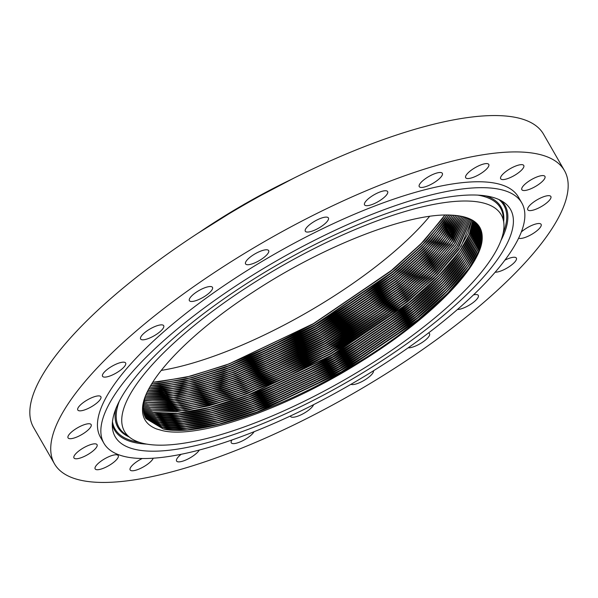 <?xml version="1.0" encoding="UTF-8"?>
<svg xmlns="http://www.w3.org/2000/svg" width="598" height="598" viewBox="0 0 598 598"><rect width="100%" height="100%" fill="white"/><g stroke="black" fill="none" stroke-linecap="round" stroke-linejoin="round"><path stroke-width="0.9" d="M158.208 381.92L190.642 376.135L228.937 363.928L313.397 323.645L390.898 270.909L420.887 243.879L442.43 218.651M503.972 226.53A217.283 64.973 150.1 0 0 503.852 223.241A217.283 64.973 150.1 0 0 310.153 250.607A217.283 64.973 150.1 0 0 121.738 419.661A217.283 64.973 150.1 0 0 130.476 437.938A217.283 64.973 150.1 0 0 340.957 381.868A217.283 64.973 150.1 0 0 503.972 226.53M144.858 397.82L143.131 407.574L145.89 418.503L163.224 428.938C198.446 437.654 283.639 408.584 357.537 362.762C428.998 319.407 482.339 265.587 481.898 237.496L479.76 227.644L473.011 220.602L461.962 216.409L459.159 215.893L461.985 216.409C475.522 219.331 482.272 226.373 482.212 237.526C482.855 265.123 431.816 317.605 362.328 360.758C287.294 408.412 198.73 439.403 162.521 430.65L156.639 428.99C147.003 425.268 142.294 418.66 142.518 409.159C142.406 382.638 188.482 333.878 253.089 292.078C323.383 245.688 409.518 212.297 451.468 215.145A192.272 57.498 150.1 0 1 459.159 215.893L441.481 243.214L410.52 274.475L368.996 306.879L320.932 337.339L270.012 363.524L221.081 382.877L178.473 393.671L145.972 394.934M429.588 216.379A197.646 59.105 -29.9 0 1 161.206 370.416M428.93 195.494A241.031 72.074 150.1 0 0 196.518 313.763A241.031 72.074 150.1 0 0 103.91 443.245A241.031 72.074 150.1 0 0 196.779 450.698A241.031 72.074 150.1 0 0 429.2 332.428A241.031 72.074 150.1 0 0 521.8 202.946A241.031 72.074 150.1 0 0 428.93 195.494M112.304 424.423A228.01 68.187 150.1 0 0 112.431 427.884A228.01 68.187 150.1 0 0 315.692 399.158A228.01 68.187 150.1 0 0 513.405 221.768A228.01 68.187 150.1 0 0 504.234 202.587A228.01 68.187 150.1 0 0 283.37 261.423A228.01 68.187 150.1 0 0 112.304 424.423A225.237 67.357 -29.9 0 0 146.824 444.12M466.096 175.311A13.32 3.984 150.1 0 0 465.678 177.703A13.32 3.984 150.1 0 0 476.359 176.014A13.32 3.984 150.1 0 0 488.349 166.82A13.32 3.984 150.1 0 0 488.768 164.428A13.32 3.984 150.1 0 0 478.086 166.109A13.32 3.984 150.1 0 0 466.096 175.311M116.49 459.735A13.32 3.984 150.1 0 0 118.232 455.609A13.32 3.984 150.1 0 0 109.068 456.603A13.32 3.984 150.1 0 0 96.891 464.751A13.32 3.984 150.1 0 0 95.142 468.884A13.32 3.984 150.1 0 0 104.314 467.89A13.32 3.984 150.1 0 0 116.49 459.735M525.59 183.653A13.32 3.984 150.1 0 0 521.852 189.701A13.32 3.984 150.1 0 0 529.544 189.297A13.32 3.984 150.1 0 0 541.205 182.465A13.32 3.984 150.1 0 0 544.942 176.417A13.32 3.984 150.1 0 0 537.251 176.821A13.32 3.984 150.1 0 0 525.59 183.653M93.318 450.705A13.32 3.984 150.1 0 0 97.055 444.665A13.32 3.984 150.1 0 0 89.371 445.069A13.32 3.984 150.1 0 0 77.703 451.901A13.32 3.984 150.1 0 0 73.965 457.941A13.32 3.984 150.1 0 0 81.657 457.537A13.32 3.984 150.1 0 0 93.318 450.705M534.036 201.788A13.32 3.984 150.1 0 0 527.772 209.778A13.32 3.984 150.1 0 0 544.599 204.494A13.32 3.984 150.1 0 0 550.863 196.503A13.32 3.984 150.1 0 0 534.036 201.788M84.879 432.578A13.32 3.984 150.1 0 0 91.135 424.58A13.32 3.984 150.1 0 0 74.309 429.865A13.32 3.984 150.1 0 0 68.045 437.863A13.32 3.984 150.1 0 0 84.879 432.578M518.63 238.176A13.32 3.984 150.1 0 0 531.966 234.207A13.32 3.984 150.1 0 0 541.115 224.355A13.32 3.984 150.1 0 0 527.174 227.778A13.32 3.984 150.1 0 0 521.336 231.957M91.733 406.58A13.32 3.984 150.1 0 0 100.883 396.728A13.32 3.984 150.1 0 0 86.942 400.159A13.32 3.984 150.1 0 0 77.792 410.011A13.32 3.984 150.1 0 0 91.733 406.58M495.174 272.195A13.32 3.984 150.1 0 0 504.166 269.571A13.32 3.984 150.1 0 0 516.366 258.082A13.32 3.984 150.1 0 0 505.474 259.868A13.32 3.984 150.1 0 0 504.891 260.16M113.433 374.498A13.32 3.984 150.1 0 0 125.632 363.001A13.32 3.984 150.1 0 0 114.741 364.787A13.32 3.984 150.1 0 0 102.542 376.284A13.32 3.984 150.1 0 0 113.433 374.498M457.433 309.502A13.32 3.984 150.1 0 0 463.106 308.179A13.32 3.984 150.1 0 0 478.303 295.382A13.32 3.984 150.1 0 0 473.474 294.896M148.491 338.505A13.32 3.984 150.1 0 0 163.695 325.701A13.32 3.984 150.1 0 0 155.809 326.179A13.32 3.984 150.1 0 0 140.605 338.984A13.32 3.984 150.1 0 0 148.491 338.505M408.165 347.819A13.32 3.984 150.1 0 0 411.566 347.408A13.32 3.984 150.1 0 0 424.408 340.875A13.32 3.984 150.1 0 0 429.528 333.714A13.32 3.984 150.1 0 0 428.445 332.996M194.514 301.056A13.32 3.984 150.1 0 0 207.357 294.522A13.32 3.984 150.1 0 0 212.477 287.369A13.32 3.984 150.1 0 0 207.342 286.958A13.32 3.984 150.1 0 0 194.5 293.491A13.32 3.984 150.1 0 0 189.387 300.644A13.32 3.984 150.1 0 0 194.514 301.056M350.944 384.335A13.32 3.984 150.1 0 0 353.067 384.574A13.32 3.984 150.1 0 0 366.447 378.908A13.32 3.984 150.1 0 0 373.473 370.79M248.372 264.712A13.32 3.984 150.1 0 0 262.201 258.74A13.32 3.984 150.1 0 0 268.651 250.614A13.32 3.984 150.1 0 0 265.841 249.792A13.32 3.984 150.1 0 0 252.012 255.765A13.32 3.984 150.1 0 0 245.561 263.89A13.32 3.984 150.1 0 0 248.372 264.712M290.366 416.014A13.32 3.984 150.1 0 0 290.516 416.425A13.32 3.984 150.1 0 0 291.6 417.142A13.32 3.984 150.1 0 0 303.821 413.36A13.32 3.984 150.1 0 0 313.614 404.652M306.393 231.942A13.32 3.984 150.1 0 0 320.528 227.008A13.32 3.984 150.1 0 0 328.399 217.941A13.32 3.984 150.1 0 0 327.308 217.224A13.32 3.984 150.1 0 0 313.18 222.15A13.32 3.984 150.1 0 0 305.309 231.217A13.32 3.984 150.1 0 0 306.393 231.942M231.949 439.979A13.32 3.984 150.1 0 0 231.269 442.782A13.32 3.984 150.1 0 0 231.351 442.901A13.32 3.984 150.1 0 0 242.325 440.92A13.32 3.984 150.1 0 0 254.045 431.734M364.623 204.979A13.32 3.984 150.1 0 0 378.28 201.556A13.32 3.984 150.1 0 0 387.639 191.584A13.32 3.984 150.1 0 0 387.556 191.465A13.32 3.984 150.1 0 0 373.9 194.888A13.32 3.984 150.1 0 0 364.548 204.86A13.32 3.984 150.1 0 0 364.623 204.979M181.172 454.286A13.32 3.984 150.1 0 0 176.425 460.094A13.32 3.984 150.1 0 0 176.574 461.036A13.32 3.984 150.1 0 0 187.361 459.301A13.32 3.984 150.1 0 0 199.313 450.04M419.093 185.664A13.32 3.984 150.1 0 0 419.243 186.606A13.32 3.984 150.1 0 0 431.464 184.147A13.32 3.984 150.1 0 0 442.49 174.272A13.32 3.984 150.1 0 0 442.333 173.33A13.32 3.984 150.1 0 0 430.119 175.79A13.32 3.984 150.1 0 0 419.093 185.664M142.219 458.509A13.32 3.984 150.1 0 0 130.558 467.546A13.32 3.984 150.1 0 0 130.14 469.938A13.32 3.984 150.1 0 0 140.829 468.256A13.32 3.984 150.1 0 0 152.819 459.055A13.32 3.984 150.1 0 0 153.23 458.203M167.806 472.898A294.134 87.958 150.1 0 0 451.43 328.571A294.134 87.958 150.1 0 0 564.437 170.557A294.134 87.958 150.1 0 0 451.109 161.467A294.134 87.958 150.1 0 0 167.477 305.787A294.134 87.958 150.1 0 0 54.47 463.801A294.134 87.958 150.1 0 0 167.806 472.898M502.417 174.623A13.32 3.984 150.1 0 0 500.675 178.757A13.32 3.984 150.1 0 0 509.84 177.763A13.32 3.984 150.1 0 0 522.024 169.615A13.32 3.984 150.1 0 0 523.766 165.482A13.32 3.984 150.1 0 0 514.601 166.476A13.32 3.984 150.1 0 0 502.417 174.623M521.8 202.946L518.399 197.034A241.031 72.074 150.1 0 0 425.529 189.581A241.031 72.074 150.1 0 0 193.117 307.843A241.031 72.074 150.1 0 0 100.509 437.332L103.91 443.245M564.437 170.557L543.53 134.199A294.134 87.958 150.1 0 0 430.194 125.102A294.134 87.958 150.1 0 0 146.57 269.429A294.134 87.958 150.1 0 0 33.563 427.443L54.47 463.801M158.5 383.632L191.278 377.674L229.804 365.348L314.481 324.953L392.004 272.262L421.956 245.315L443.469 220.176M151.653 383.983L159.255 383.572L191.861 377.764L230.297 365.528L314.899 325.192L391.959 272.748L421.777 245.838L443.051 220.774L446.833 215.048M446.863 215.048L426.367 241.084L395.869 269.556L357.522 298.454L314.369 325.529L268.861 349.232L224.534 367.673L184.52 379.551L151.638 384.006M444.845 215.078L424.049 240.859L393.693 268.898L313.427 323.847L268.719 347.176L225.095 365.453L185.53 377.435L152.707 382.286L158.246 381.92L190.859 376.112L229.311 363.868L313.935 323.525L391.025 271.058L420.85 244.134L442.131 219.07L444.815 215.078M159.517 385.291L192.279 379.334L230.791 367.008L315.445 326.62L392.938 273.951L422.883 247.011L444.396 221.88M150.651 385.658L160.271 385.224L192.862 379.424L231.291 367.194L315.864 326.867L392.893 274.437L422.704 247.535L443.978 222.486L448.784 215.063L428.639 241.33L398.021 270.236L359.181 299.65L315.31 327.211L269.01 351.288L223.988 369.885L183.549 381.636L150.636 385.68M160.526 386.943L193.281 380.986L231.785 368.667L316.402 328.295L393.873 275.641L423.81 248.716L445.316 223.592M149.717 387.295L161.281 386.884L193.864 381.076L232.278 368.854L316.82 328.541L393.828 276.127L423.631 249.231L444.897 224.19L450.66 215.116L430.874 241.599L400.152 270.916L360.841 300.846L316.252 328.9L269.16 353.336L223.465 372.076L182.614 383.699L149.709 387.317M161.542 388.595L194.283 382.645L232.772 370.326L317.366 329.969L394.815 277.33L424.737 250.413L446.235 225.297M148.835 388.917L181.717 385.74L222.957 374.258L269.324 355.384L317.194 330.589L362.485 302.042L402.267 271.612L433.072 241.884L452.499 215.198M148.85 388.894L162.297 388.536L194.866 382.735L233.272 370.513L317.785 330.216L394.77 277.823L424.558 250.936L445.816 225.902L452.477 215.198M162.551 390.247L195.292 384.297L233.766 371.986L318.33 331.643L395.749 279.027L425.664 252.109L447.155 227.008M454.248 215.317L435.232 242.19L404.36 272.314L364.13 303.246L318.129 332.271L269.489 357.425L222.471 376.434L180.858 387.758L148.035 390.472L163.314 390.188L195.867 384.387L234.259 372.173L318.749 331.89L395.704 279.513L425.484 252.633L446.736 227.606L454.226 215.317M163.568 391.907L196.294 385.957L234.752 373.645L319.287 333.318L396.683 280.716L426.591 253.814L448.074 228.713M455.915 215.474L447.655 229.318L426.411 254.329L396.638 281.202L319.706 333.564L235.246 373.832L196.877 386.046L164.323 391.84L147.295 391.974L180.035 389.747L221.993 378.586L269.661 359.458L319.07 333.961L365.759 304.449L406.431 273.024L437.347 242.511L455.938 215.474M164.577 393.559L197.295 387.609L235.747 375.305L320.251 334.992L397.625 282.406L427.518 255.51L448.993 230.424M457.545 215.661L448.575 231.022L427.338 256.034L397.58 282.891L320.67 335.231L236.24 375.492L197.878 387.698L165.34 393.499L146.607 393.462M146.6 393.484L179.236 391.72L221.529 380.739L269.84 361.491L320.005 335.65L367.381 305.66L408.486 273.742L439.433 242.855L457.567 215.669M165.594 395.211L198.297 389.268L236.733 376.964L321.216 336.659L398.56 284.095L428.445 257.207L449.913 232.129M145.979 394.912L166.349 395.151L198.88 389.358L237.227 377.151L321.634 336.906L398.515 284.581L428.265 257.731L449.494 232.727L459.115 215.885M166.603 396.863L199.298 390.92L237.72 378.624L322.18 338.333L399.494 285.784L429.371 258.912L450.832 233.833M145.411 396.332L167.365 396.803L199.881 391.01L238.221 378.811L322.591 338.58L399.449 286.27L429.192 259.427L450.414 234.438L460.632 216.147L443.499 243.595L412.538 275.207L370.603 308.097L321.866 339.029L270.191 365.55L220.64 385L177.733 395.592L145.404 396.347M167.619 398.522L200.3 392.58L238.714 380.283L323.137 340.008L400.436 287.474L430.298 260.608L451.752 235.545M144.888 397.73L177.03 397.498L220.214 387.115L270.371 367.576L322.793 340.725L372.203 309.316L414.541 275.955L445.48 243.984L462.105 216.439M144.895 397.707L168.374 398.455L200.883 392.669L239.207 380.47L323.555 340.255L400.391 287.959L430.119 261.132L451.333 236.143L462.082 216.431M168.629 400.174L201.302 394.231L239.701 381.943L324.101 341.682L401.37 289.17L431.225 262.305L452.671 237.249M144.484 399.06L169.391 400.114L201.885 394.321L240.202 382.129L324.52 341.929L401.325 289.656L431.046 262.828L452.252 237.855L463.48 216.753L447.476 244.328L416.679 276.568L374.086 310.34L324.146 342.168L271.096 369.355L220.385 389.036L176.903 399.307L144.484 399.083M169.645 401.826L202.303 395.891L240.695 383.602L325.065 343.357L402.305 290.86L432.152 264.01L453.59 238.961M144.14 400.391L170.4 401.766L202.886 395.981L241.188 383.789L325.484 343.603L402.26 291.346L431.973 264.525L453.172 239.559L464.825 217.104L449.554 244.537L419.183 276.837L376.695 310.84L326.598 342.99L273.196 370.513L222.06 390.479L178.182 400.929L145.867 400.817L144.133 400.406M170.662 403.478L203.305 397.543L241.682 385.262L326.022 345.031L403.239 292.549L433.079 265.706L454.51 240.665M143.834 401.699L146.884 402.469L143.841 401.684M466.111 217.485L454.091 241.271L432.9 266.23L403.202 293.035L326.441 345.278L242.175 385.448L203.888 397.64L171.417 403.418L146.876 402.447L179.467 402.544L223.734 391.922L275.289 371.672L329.027 343.813L379.289 311.341L421.65 277.121L451.595 244.769L466.126 217.493M171.671 405.138L204.314 399.202L242.668 386.921L326.986 346.698L404.181 294.238L434.006 267.403L455.429 242.377M467.344 217.904L455.011 242.975L433.827 267.926L404.136 294.724L327.405 346.945L243.169 387.108L204.89 399.292L172.426 405.078L147.893 404.106L143.595 402.947M467.359 217.911L453.59 245.016L424.094 277.42L381.853 311.85L331.456 344.635L277.382 372.823L225.401 393.364L180.746 404.166L147.908 404.128L143.595 402.97M172.687 406.79L205.316 400.854L243.663 388.58L327.951 348.372L405.115 295.928L434.933 269.107L456.349 244.081M143.4 404.203L148.932 405.78L182.024 405.78L227.068 394.8L279.46 373.982L333.871 345.457L384.409 312.365L426.509 277.726L455.541 245.277L468.54 218.352L455.93 244.687L434.753 269.623L405.07 296.414L328.369 348.619L244.156 388.767L205.899 400.952L173.442 406.73L148.917 405.758L143.4 404.181M173.697 408.441L206.317 402.514L244.649 390.247L328.915 350.047L406.049 297.617L435.86 270.804L457.268 245.793M143.258 405.392L149.934 407.41L174.452 408.382L206.901 402.604L245.15 390.427L329.326 350.293L406.012 298.103L435.68 271.328L456.85 246.391L469.654 218.823L457.455 245.569L428.893 278.04L386.943 312.881L336.278 346.279L281.538 375.14L228.735 396.242L183.302 407.395L149.948 407.432L143.258 405.407M174.713 410.101L207.319 404.166L245.643 391.907L329.872 351.721L406.991 299.306L436.787 272.501L458.188 247.497M150.958 409.062L143.169 406.565L150.973 409.084L175.468 410.034L207.902 404.263L246.137 392.086L330.29 351.968L406.946 299.8L436.607 273.024L457.769 248.095L470.731 219.331L459.324 245.868L431.255 278.362L389.462 313.404L338.67 347.102L283.616 376.291L230.394 397.677L184.58 409.01L150.973 409.084M175.722 411.753L208.321 405.825L246.63 393.566L330.836 353.396L407.926 301.003L437.714 274.205L459.107 249.202M471.77 219.87L461.163 246.189L433.58 278.698L391.967 313.928L341.062 347.924L285.687 377.443L232.061 399.113L185.858 410.624L151.997 410.744L143.131 407.731L151.982 410.721L176.485 411.693L208.904 405.915L247.124 393.753L331.255 353.642L407.881 301.489L437.534 274.721L458.688 249.807L468.017 233.646L471.755 219.862M176.739 413.405L209.322 407.477L247.624 395.226L331.8 355.07L408.86 302.693L438.64 275.902L460.034 250.913M472.726 220.43L469.236 234.655L459.615 251.511L438.461 276.426L408.815 303.179L332.219 355.317L248.118 395.413L209.905 407.574L177.494 413.345L152.998 412.373L143.139 408.83L153.013 412.396C187.645 420.91 270.296 393.237 343.401 348.769C416.544 305.331 473.489 249.015 472.749 220.318M177.748 415.057L210.324 409.137L248.611 396.885L332.757 356.737L409.802 304.382L439.567 277.599L460.953 252.618M143.199 409.922L154.022 414.025L178.51 414.997L210.907 409.226L249.104 397.072L333.176 356.984L409.757 304.868L439.388 278.122L460.535 253.223L470.185 236.292L473.661 222.037C474.408 250.719 417.479 307.021 344.358 350.443C271.275 394.897 188.654 422.562 154.037 414.048L143.199 409.936M178.765 416.716L211.326 410.789L249.598 398.545L333.721 358.411L410.736 306.071L440.494 279.303L461.873 254.329M143.303 410.983L155.039 415.685L179.52 416.649L211.909 410.886L250.099 398.731L334.14 358.658L410.691 306.557L440.315 279.819L461.454 254.927L471.097 238.004L474.565 223.734L474.528 221.641M143.303 410.998L155.054 415.707C189.663 424.214 272.262 396.556 345.323 352.117C418.413 308.71 475.32 252.431 474.573 223.757L474.535 221.649M179.774 418.368L212.327 412.448L250.592 400.204L334.686 360.086L411.671 307.761L441.421 281L462.792 256.034M475.365 222.299L475.492 225.476C476.232 254.143 419.34 310.407 346.272 353.799C273.241 398.223 190.672 425.866 156.078 417.359L143.46 412.037L156.063 417.337L180.536 418.308L212.91 412.538L251.085 400.391L335.104 360.332L411.626 308.247L441.242 281.523L462.374 256.639L472.016 239.716L475.477 225.446L475.35 222.292M180.79 420.02L213.337 414.108L251.579 401.863L335.65 361.76L412.613 309.45L442.348 282.697L463.712 257.745M157.087 418.989L143.662 413.031L157.102 419.011C191.681 427.518 274.22 399.883 347.229 355.474C420.274 312.096 477.152 255.847 476.404 227.188L476.135 222.979L476.397 227.165L472.936 241.428L463.293 258.343L442.169 283.22L412.568 309.936L336.061 362.007L252.079 402.05L213.912 414.197L181.545 419.96L157.087 418.989M181.799 421.672L214.338 415.76L252.573 403.523L336.607 363.435L413.547 311.147L443.275 284.401L464.631 259.45M158.104 420.648L143.916 414.01L158.119 420.671C192.691 429.17 275.207 401.542 348.186 357.148C421.209 313.786 478.064 257.559 477.324 228.907L476.86 223.689L477.309 228.885L473.848 243.147L464.212 260.055L443.096 284.917L413.502 311.633L337.025 363.681L253.066 403.71L214.914 415.849L182.562 421.612L158.104 420.648M182.816 423.332L215.34 417.419L253.559 405.182L337.571 365.101L414.481 312.836L444.202 286.098L465.55 261.154M477.54 224.422L478.236 230.626C478.983 259.263 422.143 315.475 349.15 358.822C276.186 403.202 193.7 430.822 159.143 422.323L144.215 414.975L159.128 422.3L183.571 423.264L215.923 417.509L254.053 405.369L337.99 365.356L414.436 313.322L444.022 286.621L465.132 261.76L474.767 244.859L478.228 230.604L477.525 224.414M183.833 424.984L216.341 419.071L254.554 406.842L338.535 366.776L415.416 314.526L445.129 287.795L466.47 262.866M144.559 415.887L160.152 423.952L184.588 424.924L216.924 419.161L255.047 407.029L338.954 367.023L415.378 315.011L444.949 288.318L466.051 263.464L475.679 246.57L479.14 232.323L478.153 225.169M478.168 225.184L479.155 232.345C479.895 260.975 423.078 317.164 350.107 360.497C277.166 404.861 194.709 432.474 160.159 423.975L144.567 415.894M184.842 426.636L217.343 420.73L255.54 408.501L339.492 368.45L416.358 316.215L446.056 289.499L467.389 264.57M144.963 416.791L161.183 425.634C195.725 434.126 278.152 406.528 351.063 362.171C424.012 318.854 480.814 262.679 480.067 234.065L478.744 225.977L480.059 234.042L476.599 248.282L466.971 265.176L445.876 290.015L416.313 316.701L339.911 368.697L256.034 408.688L217.926 420.82L185.597 426.576L161.168 425.612L144.955 416.784M185.858 428.295L218.345 422.382L256.527 410.161L340.456 370.125L417.292 317.904L446.983 291.196L468.309 266.282M162.193 427.264L145.396 417.651L162.208 427.286L186.613 428.228L218.928 422.472L257.028 410.348L340.875 370.371L417.247 318.39L446.803 291.719L467.89 266.88L477.518 249.994L480.971 235.762L479.267 226.784L480.986 235.784C481.726 264.391 424.946 320.543 352.02 363.853C279.131 408.187 196.735 435.778 162.208 427.286M186.868 429.947L219.346 424.042L257.521 411.82L341.421 371.799L418.226 319.594L447.909 292.893L469.228 267.986M145.934 418.57L163.209 428.916L187.623 429.887L219.929 424.132L258.015 412.007L341.839 372.046L418.189 320.079L447.73 293.416L468.81 268.592L478.43 251.713L481.891 237.473L479.865 227.845M250.771 201.107A221.664 66.288 150.1 0 0 238.647 208.074M291.405 179.378A220.699 65.997 150.1 0 0 199.433 232.263M498.867 199.508A224.295 67.073 -29.9 0 1 506.745 217.5A224.295 67.073 -29.9 0 1 503.165 233.145M139.386 442.326A224.295 67.073 -29.9 0 1 112.476 421.695M501.318 200.734A225.237 67.357 -29.9 0 1 507.866 217.597A225.237 67.357 -29.9 0 1 500.975 240.478M503.68 221.514A220.991 66.086 150.1 0 0 503.837 218.965A220.991 66.086 150.1 0 0 485.815 195.89M115.915 408.598A220.991 66.086 150.1 0 0 115.07 415.393A220.991 66.086 150.1 0 0 129.071 436.921M130.476 437.938L125.049 434.006A220.057 65.802 -29.9 0 1 116.191 415.49A220.057 65.802 -29.9 0 1 119.256 401.318M477.847 195.112A220.057 65.802 -29.9 0 1 503.18 216.566L503.852 223.241M197.4 233.586L244.425 204.105L293.573 178.286"/></g></svg>
